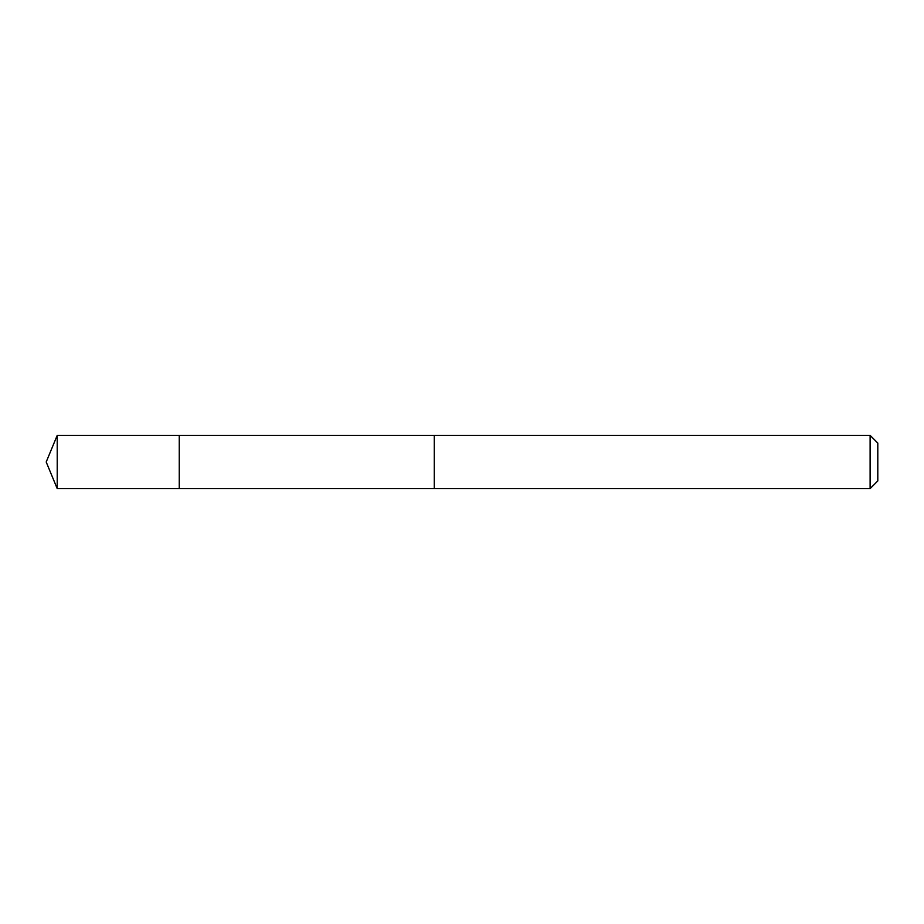 <?xml version="1.0" encoding="UTF-8"?>
<svg xmlns="http://www.w3.org/2000/svg" width="924" height="924" viewBox="0 0 924 924"><rect width="100%" height="100%" fill="white"/><g stroke="black" fill="none" stroke-linecap="round" stroke-linejoin="round"><path stroke-width="1.39" d="M179.256 488.611L179.256 435.389L57.219 435.389L57.219 488.611L179.256 488.611L179.256 435.389L434.28 435.412L434.28 488.611L870.119 488.611L870.119 435.389L434.28 435.389L434.28 488.588L57.219 488.611L46.2 462L57.219 488.611M870.119 435.389L877.8 443.07L877.8 480.93L870.119 488.611M46.2 462L57.219 435.389"/></g></svg>
